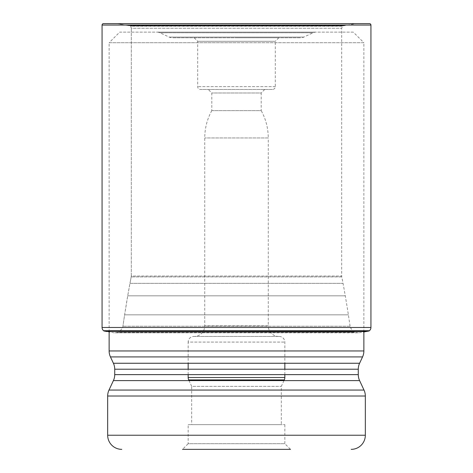 <?xml version="1.0" encoding="UTF-8"?>
<svg xmlns="http://www.w3.org/2000/svg" width="473" height="473" viewBox="0 0 473 473"><rect width="100%" height="100%" fill="white"/><g stroke="black" fill="none" stroke-linecap="round" stroke-linejoin="round"><path stroke-width="0.35" stroke-dasharray="2.37 1.77" d="M103.481 23.65L117.499 23.715L127.893 25.524L117.499 23.715L103.481 23.65L369.519 23.65L117.499 23.715L355.501 23.715L342.553 25.95L341.701 28.268L341.701 276.049L131.299 276.049L131.21 276.906L131.299 276.049L341.701 276.049L341.79 276.906A657.488 657.488 0 0 1 343.031 283.339A857.508 857.508 0 0 1 345.272 295.826A1127.23 1127.23 0 0 1 348.376 314.841A1315.194 1315.194 0 0 1 350.085 326.234A12.552 12.552 0 0 0 350.333 327.464L122.667 327.464L122.915 326.234A12.552 12.552 0 0 1 122.667 327.464L119.385 332.158A113.851 113.851 0 0 1 115.85 332.631L119.385 332.158L122.667 327.464L350.333 327.464L353.615 332.158A113.851 113.851 0 0 0 357.15 332.631L115.85 332.631A133.563 133.563 0 0 1 114.135 332.826L106.874 331.532L114.135 332.826L357.15 332.631A133.563 133.563 0 0 0 358.865 332.826L114.135 332.826L358.865 332.826L363.873 331.94M369.076 330.982L103.924 330.982M369.407 330.722L103.593 330.722M128.739 25.666L344.261 25.666L128.739 25.666M342.553 25.95L130.447 25.95L342.553 25.95M130.684 26.186L131.299 28.268L341.701 28.268L131.299 28.268L130.684 26.186L342.316 26.186L130.684 26.186M131.299 276.049L131.299 28.268L131.299 276.049M343.031 283.339L129.969 283.339A657.488 657.488 0 0 1 131.21 276.906L129.969 283.339A857.508 857.508 0 0 0 127.728 295.826L129.969 283.339L343.031 283.339M345.272 295.826L127.728 295.826L345.272 295.826M348.376 314.841L124.624 314.841A1127.23 1127.23 0 0 1 127.728 295.826L124.624 314.841A1315.194 1315.194 0 0 0 122.915 326.234L124.624 314.841L348.376 314.841M109.127 331.94L109.127 42.706L236.5 42.706L109.127 42.706L119.71 32.117L353.29 32.117L363.873 42.706L236.5 42.706L363.873 42.706L363.873 331.532M363.873 350.954L109.127 350.954M362.555 356.92L110.446 356.92M353.29 32.117L119.71 32.117M156.959 32.117L316.041 32.117L156.959 32.117A7.06 7.06 0 0 1 159.939 32.779L313.061 32.779L159.939 32.779L169.21 37.101A7.06 7.06 0 0 0 172.196 37.763L300.804 37.763L172.196 37.763M316.041 32.117A7.06 7.06 0 0 0 313.061 32.779L303.79 37.101A7.06 7.06 0 0 1 300.804 37.763L300.804 37.763M303.79 37.101L169.21 37.101L303.79 37.101M236.5 37.763L278.839 37.763L236.5 37.763M278.839 37.763L275.31 41.293L197.69 41.293L275.31 41.293L275.31 86.63A2.82 2.82 0 0 1 272.489 89.456L200.511 89.456L272.489 89.456M194.161 37.763L197.69 41.293L197.69 86.63A2.82 2.82 0 0 0 200.511 89.456L200.511 89.456M275.31 86.63L197.69 86.63L275.31 86.63M236.5 89.456L264.726 89.456L236.5 89.456M264.726 89.456L261.197 92.98L211.803 92.98L261.197 92.98L261.197 110.623L211.803 110.623L211.803 92.98L208.274 89.456M211.803 110.623L261.197 110.623C265.861 119.137 268.215 128.248 268.256 137.956L204.744 137.956L268.256 137.956L268.256 325.856L204.744 325.856L204.744 137.956C204.785 128.248 207.139 119.137 211.803 110.623M278.839 336.439A10.583 10.583 0 0 1 268.256 325.856L204.744 325.856A10.583 10.583 0 0 1 194.161 336.439L278.839 336.439L194.161 336.439M193.806 336.439L279.194 336.439L193.806 336.439A5.646 5.646 0 0 0 188.159 342.085L284.841 342.085L188.159 342.085L188.159 363.258M279.194 336.439A5.646 5.646 0 0 1 284.841 342.085L284.841 363.258M188.159 374.634L188.159 369.218M284.841 374.634L284.841 369.218M283.989 380.599L281.311 386.346L281.311 424.653L191.689 424.653L191.689 386.346L281.311 386.346L191.689 386.346L189.011 380.599M191.689 424.653L281.311 424.653M188.159 424.653L284.841 424.653L188.159 424.653L188.159 443.704L284.841 443.704L290.487 449.35L182.513 449.35L188.159 443.704L284.841 443.704L284.841 424.653M364.009 390.059L108.991 390.059M365.333 396.025L107.667 396.025M365.333 435.237L107.667 435.237M113.402 380.599L359.598 380.599M114.726 374.634L358.274 374.634M114.726 369.218L358.274 369.218M113.402 363.258L359.598 363.258M350.085 326.234L122.915 326.234L350.085 326.234M353.615 332.158L119.385 332.158L353.615 332.158M366.126 331.532L106.874 331.532M367.024 331.366L105.976 331.366M370.933 327.47L102.067 327.47M102.067 25.063L370.933 25.063M345.107 25.524L127.893 25.524L345.107 25.524M341.79 276.906L131.21 276.906L341.79 276.906"/><path stroke-width="0.71" d="M363.873 331.94L366.126 331.532L105.976 331.366A579.07 579.07 0 0 1 103.924 330.982L106.874 331.532M369.076 330.982L103.924 330.982A189.62 189.62 0 0 0 103.593 330.722A4.233 4.233 0 0 1 102.067 327.47A4.233 4.233 0 0 0 103.593 330.722L369.407 330.722A189.62 189.62 0 0 0 369.076 330.982A579.07 579.07 0 0 1 367.024 331.366L366.126 331.532M369.407 330.722A4.233 4.233 0 0 0 370.933 327.47L370.933 25.063A1.413 1.413 0 0 0 369.519 23.65L103.481 23.65A1.413 1.413 0 0 0 102.067 25.063L102.067 327.47L370.933 327.47M370.933 25.063L102.067 25.063A1.413 1.413 0 0 1 103.481 23.65M363.873 331.532L363.873 350.954A14.113 14.113 0 0 1 362.555 356.92L359.598 363.258A14.113 14.113 0 0 0 358.274 369.218L114.726 369.218A14.113 14.113 0 0 0 113.402 363.258L359.598 363.258M109.127 331.94L109.127 350.954A14.113 14.113 0 0 0 110.446 356.92L113.402 363.258M189.011 380.599L188.692 379.914A5.646 5.646 0 0 1 188.159 377.531L284.841 377.531L188.159 377.531L188.159 374.634M188.159 369.218L188.159 363.258M283.989 380.599L284.308 379.914A5.646 5.646 0 0 0 284.841 377.531L284.841 374.634M284.841 369.218L284.841 363.258M236.5 449.35L290.487 449.35L236.5 449.35M182.513 449.35L290.487 449.35M121.78 449.35L121.78 449.35A14.113 14.113 0 0 1 107.667 435.237L365.333 435.237A14.113 14.113 0 0 1 351.22 449.35M114.726 369.218L114.726 374.634A14.113 14.113 0 0 1 113.402 380.599L108.991 390.059A14.113 14.113 0 0 0 107.667 396.025L107.667 435.237M108.991 390.059L364.009 390.059A14.113 14.113 0 0 1 365.333 396.025L365.333 435.237M107.667 396.025L365.333 396.025M364.009 390.059L359.598 380.599L113.402 380.599M114.726 374.634L358.274 374.634A14.113 14.113 0 0 0 359.598 380.599M358.274 374.634L358.274 369.218M102.067 25.063L102.067 327.47M103.593 330.722L103.924 330.982M367.024 331.366L105.976 331.366M109.127 350.954L363.873 350.954M362.555 356.92L110.446 356.92M284.308 379.914L188.692 379.914L284.308 379.914"/></g></svg>
